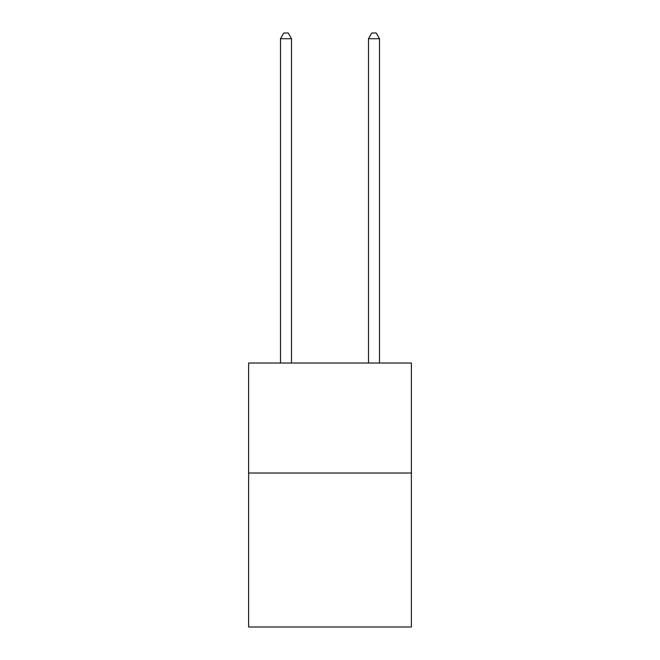 <?xml version="1.0" encoding="UTF-8"?>
<svg xmlns="http://www.w3.org/2000/svg" width="660" height="660" viewBox="0 0 660 660"><rect width="100%" height="100%" fill="white"/><g stroke="black" fill="none" stroke-linecap="round" stroke-linejoin="round"><path stroke-width="0.99" d="M411.386 473.022L411.386 627L248.614 627L248.614 363.041L411.386 363.041L411.386 473.022L248.614 473.022M379.492 363.041L379.492 38.717L368.495 38.717L368.495 363.041M368.495 38.717L371.795 33L376.192 33L379.492 38.717M291.505 363.041L291.505 38.717L280.508 38.717L280.508 363.041M280.508 38.717L283.808 33L288.205 33L291.505 38.717"/></g></svg>

